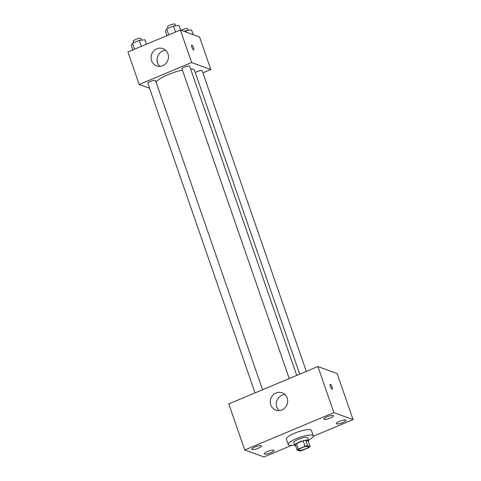 <?xml version="1.0" encoding="UTF-8"?>
<svg xmlns="http://www.w3.org/2000/svg" width="481" height="481" viewBox="0 0 481 481"><rect width="100%" height="100%" fill="white"/><g stroke="black" fill="none" stroke-linecap="round" stroke-linejoin="round"><path stroke-width="0.72" d="M308.183 446.416A5.153 1.172 -19.1 0 1 308.465 446.651A5.153 1.172 -19.1 0 1 303.974 449.44A5.153 1.172 -19.1 0 1 298.725 450.024A5.153 1.172 -19.1 0 1 302.555 447.468A5.153 1.172 -19.1 0 1 308.183 446.416M305.038 446.23L298.31 449.044A6.999 1.587 -19.1 0 0 297.12 450.084L299.585 450.98A6.999 1.587 -19.1 0 0 302.152 450.444L308.874 447.625A6.999 1.587 -19.1 0 0 310.071 446.584L307.606 445.689A6.999 1.587 -19.1 0 0 305.038 446.23L303.156 440.806L296.434 443.626L298.31 449.044M310.071 446.584L308.189 441.167L305.73 440.271L307.606 445.689M297.12 450.084L295.244 444.666A6.999 1.587 -19.1 0 1 296.434 443.626M303.156 440.806A6.999 1.587 -19.1 0 1 305.73 440.271M308.267 441.384A7.365 1.671 160.9 0 0 308.676 440.506A7.365 1.671 160.9 0 0 301.166 441.336A7.365 1.671 160.9 0 0 294.757 445.322A7.365 1.671 160.9 0 0 295.623 445.767M294.757 445.322L293.819 442.616A7.365 1.671 -19.1 0 1 299.29 438.967A7.365 1.671 -19.1 0 1 307.329 437.457A7.365 1.671 -19.1 0 1 307.738 437.794L308.676 440.506M294.637 444.979A13.252 3.012 -19.1 0 1 288.251 444.54A13.252 3.012 -19.1 0 1 298.1 437.975A13.252 3.012 -19.1 0 1 312.572 435.263A13.252 3.012 -19.1 0 1 313.299 435.87A13.252 3.012 -19.1 0 1 308.555 440.163M288.251 444.54L286.375 439.123A13.252 3.012 -19.1 0 1 296.224 432.557A13.252 3.012 -19.1 0 1 310.696 429.84A13.252 3.012 -19.1 0 1 311.423 430.447L313.299 435.87M254.912 446.999A5.159 1.172 -19.1 0 1 261.472 445.923A5.159 1.172 -19.1 0 1 256.98 448.719A5.159 1.172 -19.1 0 1 251.719 449.296A5.159 1.172 -19.1 0 1 254.912 446.999M327.002 416.793A5.159 1.172 -19.1 0 1 333.561 415.716A5.159 1.172 -19.1 0 1 329.07 418.512A5.159 1.172 -19.1 0 1 323.809 419.095A5.159 1.172 -19.1 0 1 327.002 416.793M339.526 421.35A5.159 1.172 -19.1 0 1 346.079 420.268A5.159 1.172 -19.1 0 1 341.588 423.07A5.159 1.172 -19.1 0 1 336.327 423.647A5.159 1.172 -19.1 0 1 339.526 421.35M267.436 451.551A5.159 1.172 -19.1 0 1 273.996 450.475A5.159 1.172 -19.1 0 1 269.498 453.27A5.159 1.172 -19.1 0 1 264.243 453.854A5.159 1.172 -19.1 0 1 267.436 451.551M313.329 436.255L353.066 419.606L333.862 412.62L244.733 449.963L263.943 456.95L291.576 445.37M353.066 419.606L337.109 373.527L317.905 366.54L228.782 403.89L244.733 449.963M317.905 366.54L333.862 412.62M276.04 393.007A9.205 8.634 110 0 1 282.119 392.827A9.205 8.634 110 0 1 287.085 404.431A9.205 8.634 110 0 1 275.829 410.125A9.205 8.634 110 0 1 270.274 401.731A9.205 8.634 110 0 1 276.04 393.007M279.052 410.606A9.205 8.634 110 0 1 282.04 395.19A9.205 8.634 110 0 1 284.896 394.534M330.213 384.403A2.579 0.673 -112.7 0 1 330.387 384.409A2.579 0.673 -112.7 0 1 331.944 386.802A2.579 0.673 -112.7 0 1 332.203 389.159A2.579 0.673 -112.7 0 1 330.585 387.043A2.579 0.673 -112.7 0 1 330.213 384.403A2.579 0.673 -112.7 0 1 330.387 384.409A2.579 0.673 -112.7 0 1 331.944 386.802A2.579 0.673 -112.7 0 1 332.203 389.159M190.62 68.945A20.617 4.684 -19.1 0 1 193.362 69.324A20.617 4.684 -19.1 0 1 194.492 70.268L299.723 374.158M156.018 82.059A20.617 4.684 -19.1 0 1 182.389 70.034M296.741 375.408L189.682 66.246A4.064 0.926 160.9 0 0 185.54 66.703A4.064 0.926 160.9 0 0 182.004 68.909L289.231 378.559M195.286 72.553A4.064 0.926 -19.1 0 1 198.93 70.984A4.064 0.926 -19.1 0 1 201.984 70.617A4.064 0.926 -19.1 0 1 202.206 70.803L306.301 371.404M255.044 392.881L147.817 83.231A4.064 0.926 -19.1 0 1 150.842 81.217A4.064 0.926 -19.1 0 1 155.279 80.381A4.064 0.926 -19.1 0 1 155.501 80.567L262.56 389.736M202.91 72.841L210.828 69.523L191.624 62.536L139.195 84.506L149.567 88.282M139.195 84.506L127.934 51.984L180.363 30.014L199.567 37.001L210.828 69.523M180.363 30.014L191.624 62.536M167.971 53.83A9.205 8.634 110 0 1 165.849 63.54A9.205 8.634 110 0 1 156.632 65.909A9.205 8.634 110 0 1 151.665 54.311A9.205 8.634 110 0 1 162.927 48.611A9.205 8.634 110 0 1 167.971 53.83M191.727 45.166A2.579 0.673 -112.7 0 1 191.901 45.172A2.579 0.673 -112.7 0 1 193.464 47.565A2.579 0.673 -112.7 0 1 193.723 49.916A2.579 0.673 -112.7 0 1 192.099 47.799A2.579 0.673 -112.7 0 1 191.727 45.166A2.579 0.673 -112.7 0 1 191.901 45.172A2.579 0.673 -112.7 0 1 193.458 47.565A2.579 0.673 -112.7 0 1 193.717 49.916M159.854 66.39A9.205 8.634 110 0 1 157.666 56.493A9.205 8.634 110 0 1 165.704 50.313M180.676 30.129L179.046 25.421L173.479 26.064L166.666 28.914L165.422 31.133L166.979 35.624M173.479 26.064L175.547 32.035M166.666 28.914L168.735 34.885M167.965 28.373L167.454 26.894A4.064 0.926 -19.1 0 1 170.472 24.88A4.064 0.926 -19.1 0 1 174.916 24.05A4.064 0.926 -19.1 0 1 175.138 24.236L175.679 25.812M146.416 44.234L144.859 39.743L139.298 40.386L132.485 43.242L131.241 45.454L132.798 49.946M139.298 40.386L141.36 46.356M132.485 43.242L134.554 49.206M133.784 42.695L133.273 41.216A4.064 0.926 -19.1 0 1 136.291 39.208A4.064 0.926 -19.1 0 1 140.729 38.372A4.064 0.926 -19.1 0 1 140.951 38.558L141.498 40.133M193.194 34.686L191.564 29.978L186.003 30.616L184.151 31.391M186.003 30.616L186.574 32.275M181.139 30.297A4.064 0.926 -19.1 0 1 187.434 28.607A4.064 0.926 -19.1 0 1 187.656 28.794L188.203 30.363"/></g></svg>
